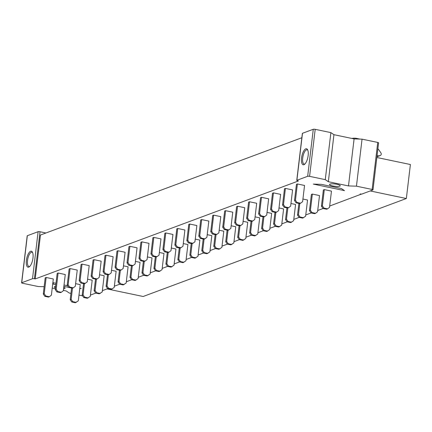 <?xml version="1.0" encoding="UTF-8"?>
<svg xmlns="http://www.w3.org/2000/svg" width="432" height="432" viewBox="0 0 432 432"><rect width="100%" height="100%" fill="white"/><g stroke="black" fill="none" stroke-linecap="round" stroke-linejoin="round"><path stroke-width="0.65" d="M27.302 235.948A1.458 0.313 -173.2 0 1 27.205 235.813A1.458 0.313 -173.2 0 1 27.329 235.71L38.119 231.692A1.458 0.313 -173.2 0 1 40.03 231.752L34.425 278.775L35.219 278.942L298.42 180.97L297.621 180.803A1.458 0.313 6.8 0 1 296.762 180.414A1.458 0.313 6.8 0 1 296.887 180.306L307.67 176.294A1.458 0.313 6.8 0 1 309.587 176.353L315.193 129.33A1.458 0.313 6.8 0 0 313.281 129.271L302.492 133.283A1.458 0.313 6.8 0 0 302.368 133.391A1.458 0.313 6.8 0 0 302.465 133.52M35.219 278.942L40.457 235.035L301.849 137.738M376.855 157.496L410.4 164.527L406.345 198.52L143.149 296.492L107.028 288.916M52.871 282.641L55.987 283.295M64.022 284.98L67.608 285.73M79.796 288.29L81.281 288.598L79.763 288.554M102.384 290.65L107.768 288.641M114.345 286.195L119.729 284.191M126.306 281.74L131.695 279.736M138.272 277.29L143.656 275.281M150.233 272.835L155.623 270.832M162.2 268.38L167.584 266.377M174.161 263.93L179.545 261.922M186.127 259.475L191.511 257.472M198.088 255.02L203.472 253.017M210.055 250.571L215.438 248.562M222.016 246.116L227.399 244.112M233.982 241.661L239.366 239.657M245.943 237.211L251.327 235.202M257.909 232.756L263.293 230.753M269.87 228.301L275.254 226.298M281.837 223.852L287.221 221.843M293.798 219.397L299.182 217.393M305.764 214.942L311.148 212.938M317.725 210.492L323.109 208.483M329.686 206.037L361.514 194.054M370.229 190.949L406.345 198.52M372.136 189.464L377.741 142.447L362.048 139.153L356.443 186.176L372.136 189.464A1.458 0.313 6.8 0 1 372.994 189.859A1.458 0.313 6.8 0 1 372.87 189.961L362.086 193.979A1.458 0.313 6.8 0 1 360.169 193.919L361.498 194.2M313.313 184.097L344.482 190.631L341.415 188.563L321.273 184.34L313.313 184.097M377.071 155.66A2.921 2.635 69.6 0 0 378.518 155.844L380.009 155.59A1.75 1.582 69.6 0 0 380.921 152.912L379.42 150.714A17.518 15.811 -110.4 0 0 377.897 148.765M351.896 138.451A13.549 12.231 -110.4 0 1 356.767 138.424L359.948 139.088M63.569 288.803A5.4 1.15 -173.2 0 0 65.081 288.198A5.4 1.15 -173.2 0 0 63.752 287.253M55.625 286.346A5.4 1.15 -173.2 0 0 54.351 286.918A5.4 1.15 -173.2 0 0 55.458 287.777M27.329 235.71L21.724 282.733A1.458 0.313 -173.2 0 0 21.6 282.836A1.458 0.313 -173.2 0 0 22.459 283.23L38.151 286.519L44.15 286.702M34.425 278.775A1.458 0.313 -173.2 0 0 32.508 278.716L21.724 282.733M82.571 295.834L78.986 295.083M70.956 293.398L69.32 293.053L66.253 290.984L63.38 290.385M55.345 288.7L52.229 288.041M40.03 231.752L45.943 232.994M55.825 284.688L53.179 284.132L53.341 282.744M68.742 287.393L63.86 286.373M53.179 284.132L52.731 283.829M95.801 293.096L90.418 295.099M26.39 260.42A8.176 3.056 101.8 0 1 29.063 252.644A8.176 3.056 101.8 0 1 32.427 252.126A8.176 3.056 101.8 0 1 32.983 257.969A8.176 3.056 101.8 0 1 29.354 266.771A8.176 3.056 101.8 0 1 26.39 260.42M32.665 252.655A7.301 2.727 -78.2 0 0 31.979 252.218A7.301 2.727 -78.2 0 0 27.535 260.458A7.301 2.727 -78.2 0 0 28.982 266.506A7.301 2.727 -78.2 0 0 29.786 266.377M337.057 184.324A5.4 1.15 6.8 0 1 340.243 185.776A5.4 1.15 6.8 0 1 332.699 185.944A5.4 1.15 6.8 0 1 329.513 184.496A5.4 1.15 6.8 0 1 337.057 184.324M377.741 142.447A1.458 0.313 6.8 0 1 378.599 142.835L372.994 189.859M362.048 139.153L354.089 138.91L333.947 134.687L330.885 132.619L325.274 179.642L309.587 176.353M330.885 132.619L315.193 129.33M333.947 134.687L328.342 181.71L325.274 179.642M354.089 138.91L348.484 185.933L328.342 181.71M356.443 186.176L348.484 185.933M308.146 155.542A8.176 3.056 101.8 0 1 304.517 164.349A8.176 3.056 101.8 0 1 301.547 157.999A8.176 3.056 101.8 0 1 304.225 150.217A8.176 3.056 101.8 0 1 307.589 149.704A8.176 3.056 101.8 0 1 308.146 155.542M304.949 163.955A7.301 2.727 101.8 0 1 304.144 164.084A7.301 2.727 101.8 0 1 302.697 158.036A7.301 2.727 101.8 0 1 307.141 149.796A7.301 2.727 101.8 0 1 307.822 150.233M56.182 289.24L55.237 289.591L57.175 273.375L58.115 273.024L65.27 274.525L63.337 290.741L61.322 292.28L57.742 291.53L56.182 289.24L58.115 273.024M44.215 293.695L43.276 294.046L45.209 277.83L46.154 277.479L53.309 278.98L51.376 295.196L49.356 296.735L45.781 295.985L44.215 293.695L46.154 277.479M68.143 284.791L67.203 285.142L69.136 268.92L70.076 268.574L77.236 270.07L75.303 286.292L73.283 287.825L69.703 287.075L68.143 284.791L70.076 268.574M80.109 280.336L79.164 280.687L81.103 264.47L82.042 264.119L89.197 265.621L87.264 281.837L85.25 283.376L81.67 282.625L80.109 280.336L82.042 264.119M92.07 275.881L91.13 276.232L93.064 260.015L94.003 259.664L101.164 261.166L99.225 277.382L97.211 278.921L93.631 278.17L92.07 275.881L94.003 259.664M104.036 271.431L103.091 271.782L105.025 255.56L105.97 255.215L113.125 256.711L111.191 272.932L109.172 274.466L105.597 273.715L104.036 271.431L105.97 255.215M115.997 266.976L115.058 267.327L116.991 251.111L117.931 250.76L125.091 252.261L123.152 268.477L121.138 270.016L117.558 269.266L115.997 266.976L117.931 250.76M127.964 262.521L127.019 262.872L128.952 246.656L129.897 246.305L137.052 247.806L135.119 264.022L133.099 265.561L129.524 264.811L127.964 262.521L129.897 246.305M139.925 258.071L138.985 258.422L140.918 242.201L141.858 241.855L149.013 243.351L147.08 259.573L145.066 261.106L141.485 260.356L139.925 258.071L141.858 241.855M151.891 253.616L150.946 253.967L152.879 237.751L153.824 237.4L160.979 238.901L159.046 255.118L157.027 256.657L153.452 255.906L151.891 253.616L153.824 237.4M163.852 249.161L162.913 249.512L164.846 233.296L165.785 232.945L172.94 234.446L171.007 250.663L168.993 252.202L165.413 251.451L163.852 249.161L165.785 232.945M175.819 244.712L174.874 245.063L176.807 228.847L177.752 228.496L184.907 229.991L182.974 246.213L180.954 247.747L177.379 246.996L175.819 244.712L177.752 228.496M187.78 240.257L186.84 240.608L188.773 224.392L189.713 224.041L196.868 225.542L194.935 241.758L192.92 243.297L189.34 242.546L187.78 240.257L189.713 224.041M199.746 235.802L198.801 236.153L200.734 219.937L201.679 219.586L208.834 221.087L206.901 237.303L204.881 238.842L201.307 238.091L199.746 235.802L201.679 219.586M211.707 231.352L210.767 231.703L212.701 215.487L213.64 215.136L220.795 216.632L218.862 232.853L216.848 234.387L213.268 233.636L211.707 231.352L213.64 215.136M223.673 226.897L222.728 227.248L224.662 211.032L225.607 210.681L232.762 212.182L230.828 228.398L228.809 229.937L225.234 229.187L223.673 226.897L225.607 210.681M235.634 222.442L234.695 222.793L236.628 206.577L237.568 206.226L244.723 207.727L242.789 223.943L240.775 225.482L237.195 224.732L235.634 222.442L237.568 206.226M247.595 217.993L246.656 218.344L248.589 202.127L249.534 201.776L256.689 203.272L254.756 219.494L252.736 221.027L249.161 220.277L247.595 217.993L249.534 201.776M259.562 213.538L258.617 213.889L260.555 197.672L261.495 197.321L268.65 198.823L266.717 215.039L264.703 216.578L261.122 215.827L259.562 213.538L261.495 197.321M271.523 209.083L270.583 209.434L272.516 193.217L273.456 192.866L280.616 194.368L278.683 210.584L276.664 212.123L273.083 211.372L271.523 209.083L273.456 192.866M283.489 204.633L282.544 204.984L284.483 188.768L285.422 188.417L292.577 189.913L290.644 206.134L288.63 207.668L285.05 206.917L283.489 204.633L285.422 188.417M295.45 200.178L294.511 200.529L296.444 184.313L297.383 183.962L304.544 185.463L302.611 201.679L300.591 203.218L297.011 202.468L295.45 200.178L297.383 183.962M71.593 288.02L70.205 299.695L71.766 301.979L75.341 302.729L78.3 300.845L80.233 284.623L75.616 283.657M83.56 283.565L82.166 295.24L83.727 297.524L87.307 298.274L90.266 296.39L92.2 280.174L87.577 279.202M95.521 279.115L94.127 290.785L95.693 293.074L99.268 293.825L102.227 291.935L104.161 275.719L99.544 274.752M107.487 274.66L106.094 286.335L107.654 288.619L111.235 289.37L114.194 287.485L116.127 271.264L111.505 270.297M119.448 270.205L118.055 281.88L119.615 284.164L123.196 284.915L126.155 283.03L128.088 266.814L123.471 265.842M131.414 265.756L130.021 277.425L131.582 279.715L135.162 280.465L138.116 278.575L140.054 262.359L135.432 261.392M143.375 261.301L141.982 272.975L143.543 275.26L147.123 276.01L150.082 274.126L152.015 257.904L147.398 256.937M155.342 256.846L153.949 268.52L155.509 270.805L159.084 271.555L162.043 269.671L163.982 253.454L159.359 252.482M167.303 252.396L165.91 264.065L167.47 266.355L171.05 267.106L174.01 265.216L175.943 248.999L171.32 248.033M179.269 247.941L177.876 259.616L179.437 261.9L183.011 262.651L185.971 260.766L187.904 244.544L183.287 243.578M191.23 243.486L189.837 255.161L191.398 257.445L194.978 258.196L197.937 256.311L199.87 240.095L195.248 239.123M203.191 239.036L201.803 250.706L203.364 252.995L206.939 253.746L209.898 251.856L211.831 235.64L207.214 234.673M215.158 234.581L213.764 246.256L215.325 248.54L218.905 249.291L221.864 247.406L223.798 231.185L219.175 230.218M227.119 230.126L225.731 241.801L227.291 244.085L230.866 244.836L233.825 242.951L235.759 226.735L231.142 225.763M239.085 225.677L237.692 237.346L239.252 239.636L242.833 240.386L245.792 238.496L247.725 222.28L243.103 221.314M251.046 221.222L249.658 232.897L251.219 235.181L254.794 235.931L257.753 234.047L259.686 217.825L255.069 216.859M263.012 216.767L261.619 228.442L263.18 230.726L266.76 231.476L269.719 229.592L271.652 213.376L267.03 212.404M274.973 212.317L273.586 223.987L275.146 226.276L278.721 227.027L281.68 225.137L283.613 208.921L278.996 207.954M286.94 207.862L285.547 219.537L287.107 221.821L290.687 222.572L293.647 220.687L295.58 204.466L290.957 203.499M298.901 203.407L297.508 215.082L299.074 217.366L302.648 218.117L305.608 216.232L307.541 200.016L302.924 199.044M310.414 210.276L309.474 210.627L311.407 194.411L312.352 194.06L319.507 195.561L317.574 211.777L315.554 213.316L311.974 212.566L310.414 210.276L312.352 194.06M322.38 205.826L321.435 206.177L323.374 189.956L324.313 189.61L331.468 191.106L329.535 207.328L327.521 208.861L323.941 208.111L322.38 205.826L324.313 189.61M43.276 294.046L44.836 296.336L48.416 297.081L49.356 296.735M44.836 296.336L45.781 295.985M55.237 289.591L56.803 291.881L60.377 292.631L61.322 292.28M56.803 291.881L57.742 291.53M67.203 285.142L68.764 287.426L72.344 288.176L73.283 287.825M68.764 287.426L69.703 287.075M79.164 280.687L80.725 282.976L84.305 283.721L85.25 283.376M80.725 282.976L81.67 282.625M91.13 276.232L92.691 278.521L96.271 279.272L97.211 278.921M92.691 278.521L93.631 278.17M103.091 271.782L104.652 274.066L108.232 274.817L109.172 274.466M104.652 274.066L105.597 273.715M115.058 267.327L116.618 269.617L120.193 270.362L121.138 270.016M116.618 269.617L117.558 269.266M127.019 262.872L128.579 265.162L132.16 265.912L133.099 265.561M128.579 265.162L129.524 264.811M138.985 258.422L140.546 260.707L144.121 261.457L145.066 261.106M140.546 260.707L141.485 260.356M150.946 253.967L152.507 256.257L156.087 257.002L157.027 256.657M152.507 256.257L153.452 255.906M162.913 249.512L164.473 251.802L168.048 252.553L168.993 252.202M164.473 251.802L165.413 251.451M174.874 245.063L176.434 247.347L180.014 248.098L180.954 247.747M176.434 247.347L177.379 246.996M186.84 240.608L188.401 242.897L191.975 243.643L192.92 243.297M188.401 242.897L189.34 242.546M198.801 236.153L200.362 238.442L203.942 239.193L204.881 238.842M200.362 238.442L201.307 238.091M210.767 231.703L212.328 233.987L215.903 234.738L216.848 234.387M212.328 233.987L213.268 233.636M222.728 227.248L224.289 229.538L227.869 230.283L228.809 229.937M224.289 229.538L225.234 229.187M234.695 222.793L236.255 225.083L239.83 225.833L240.775 225.482M236.255 225.083L237.195 224.732M246.656 218.344L248.216 220.628L251.797 221.378L252.736 221.027M248.216 220.628L249.161 220.277M258.617 213.889L260.183 216.178L263.758 216.923L264.703 216.578M260.183 216.178L261.122 215.827M270.583 209.434L272.144 211.723L275.724 212.474L276.664 212.123M272.144 211.723L273.083 211.372M282.544 204.984L284.105 207.268L287.685 208.019L288.63 207.668M284.105 207.268L285.05 206.917M294.511 200.529L296.071 202.819L299.651 203.564L300.591 203.218M296.071 202.819L297.011 202.468M70.205 299.695L71.145 299.344L72.484 288.122M71.145 299.344L72.706 301.628L76.286 302.378M71.766 301.979L72.706 301.628M82.166 295.24L83.106 294.889L84.445 283.673M83.106 294.889L84.672 297.178L88.247 297.923M83.727 297.524L84.672 297.178M94.127 290.785L95.072 290.434L96.412 279.218M95.072 290.434L96.633 292.723L100.213 293.474M95.693 293.074L96.633 292.723M106.094 286.335L107.033 285.984L108.373 274.763M107.033 285.984L108.594 288.268L112.174 289.019M107.654 288.619L108.594 288.268M118.055 281.88L119 281.529L120.339 270.313M119 281.529L120.56 283.819L124.141 284.564M119.615 284.164L120.56 283.819M130.021 277.425L130.961 277.074L132.3 265.858M130.961 277.074L132.521 279.364L136.102 280.114M131.582 279.715L132.521 279.364M141.982 272.975L142.927 272.624L144.261 261.403M142.927 272.624L144.488 274.909L148.063 275.659M143.543 275.26L144.488 274.909M153.949 268.52L154.888 268.169L156.227 256.954M154.888 268.169L156.449 270.459L160.029 271.204M155.509 270.805L156.449 270.459M165.91 264.065L166.855 263.714L168.188 252.499M166.855 263.714L168.415 266.004L171.99 266.755M167.47 266.355L168.415 266.004M177.876 259.616L178.816 259.265L180.155 248.044M178.816 259.265L180.376 261.549L183.956 262.3M179.437 261.9L180.376 261.549M189.837 255.161L190.782 254.81L192.116 243.594M190.782 254.81L192.343 257.099L195.917 257.845M191.398 257.445L192.343 257.099M201.803 250.706L202.743 250.355L204.082 239.139M202.743 250.355L204.304 252.644L207.884 253.395M203.364 252.995L204.304 252.644M213.764 246.256L214.709 245.905L216.043 234.684M214.709 245.905L216.27 248.189L219.845 248.94M215.325 248.54L216.27 248.189M225.731 241.801L226.67 241.45L228.01 230.234M226.67 241.45L228.231 243.74L231.811 244.485M227.291 244.085L228.231 243.74M237.692 237.346L238.637 236.995L239.971 225.779M238.637 236.995L240.197 239.285L243.772 240.035M239.252 239.636L240.197 239.285M249.658 232.897L250.598 232.546L251.937 221.324M250.598 232.546L252.158 234.83L255.739 235.58M251.219 235.181L252.158 234.83M261.619 228.442L262.564 228.091L263.898 216.875M262.564 228.091L264.125 230.38L267.7 231.125M263.18 230.726L264.125 230.38M273.586 223.987L274.525 223.636L275.864 212.42M274.525 223.636L276.086 225.925L279.666 226.676M275.146 226.276L276.086 225.925M285.547 219.537L286.486 219.186L287.825 207.965M286.486 219.186L288.052 221.47L291.627 222.221M287.107 221.821L288.052 221.47M297.508 215.082L298.453 214.731L299.792 203.515M298.453 214.731L300.013 217.021L303.593 217.766M299.074 217.366L300.013 217.021M309.474 210.627L311.035 212.917L314.615 213.667L315.554 213.316M311.035 212.917L311.974 212.566M321.435 206.177L322.996 208.462L326.576 209.212L327.521 208.861M322.996 208.462L323.941 208.111M376.985 156.416L378.518 155.844M376.947 156.73L380.009 155.59M38.119 231.692L32.508 278.716M307.67 176.294L313.281 129.271M296.887 180.306L302.492 133.283M376.942 156.757L380.263 155.52M27.205 235.813L21.6 282.836M296.762 180.414L302.368 133.391"/></g></svg>
